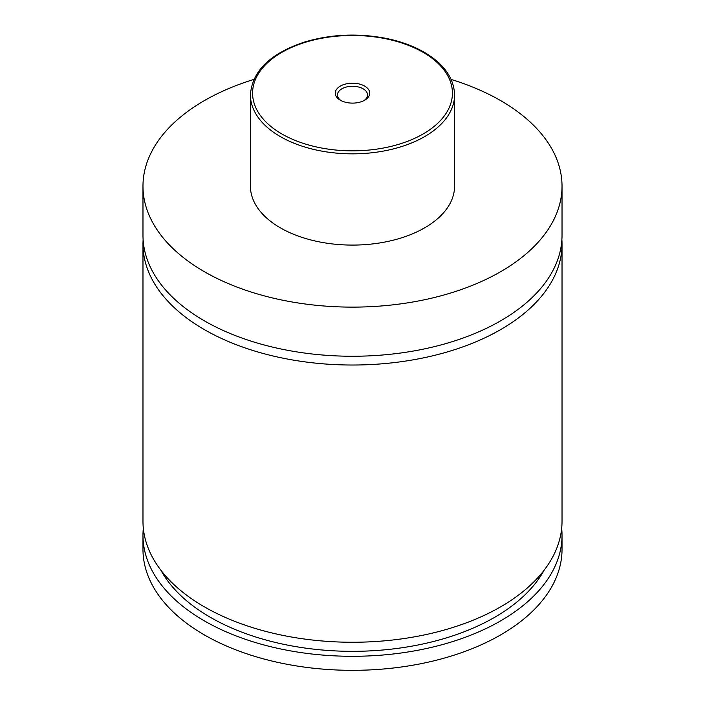 <?xml version="1.0" encoding="UTF-8"?>
<svg xmlns="http://www.w3.org/2000/svg" width="705" height="705" viewBox="0 0 705 705"><rect width="100%" height="100%" fill="white"/><g stroke="black" fill="none" stroke-linecap="round" stroke-linejoin="round"><path stroke-width="1.06" d="M451.13 79.427A209.526 120.969 180 0 1 500.656 100.612A209.526 120.969 180 0 1 562.026 186.155L562.026 235.285A209.526 120.969 180 0 1 432.685 347.045A209.526 120.969 180 0 1 204.344 320.819A209.526 120.969 180 0 1 142.974 235.285L142.974 186.155A209.526 120.969 180 0 1 253.87 79.427M561.885 239.665A209.526 120.969 180 0 1 562.026 244.053A209.526 120.969 180 0 1 432.685 355.813A209.526 120.969 180 0 1 204.344 329.596A209.526 120.969 180 0 1 142.974 244.053A209.526 120.969 180 0 1 143.115 239.665M340.303 100.198A17.246 9.958 0 0 0 364.696 100.198A17.246 9.958 0 0 0 364.696 86.116A17.246 9.958 0 0 0 340.303 86.116A17.246 9.958 0 0 0 340.303 100.198L340.303 100.198M363.859 100.648A15.043 8.689 0 0 0 367.543 94.955A15.043 8.689 0 0 0 363.137 88.812A15.043 8.689 0 0 0 346.745 86.927A15.043 8.689 0 0 0 337.457 94.955A15.043 8.689 0 0 0 341.141 100.648M454.575 94.911L454.575 186.155A102.075 58.929 180 0 1 391.566 240.599A102.075 58.929 180 0 1 280.317 227.821A102.075 58.929 180 0 1 250.425 186.155L250.425 94.911A102.075 58.929 180 0 0 280.317 136.585A102.075 58.929 180 0 0 391.566 149.354A102.075 58.929 180 0 0 454.575 94.911C454.038 78.088 443.93 63.873 424.234 52.258C413.377 46.019 400.775 41.419 386.446 38.458C358.043 32.941 330.548 34.192 303.961 42.23C269.883 53.73 252.037 71.293 250.425 94.911M562.026 186.155A209.526 120.969 180 0 1 432.685 297.915A209.526 120.969 180 0 1 204.344 271.689A209.526 120.969 180 0 1 142.974 186.155M562.026 244.053L562.026 521.286A209.526 120.969 180 0 1 432.685 633.046A209.526 120.969 180 0 1 204.344 606.829A209.526 120.969 180 0 1 142.974 521.286L142.974 244.053M544.137 570.195A200.934 116.008 180 0 1 352.5 651.332A200.934 116.008 180 0 1 160.863 570.195M561.673 528.309A209.526 120.969 180 0 1 562.026 535.324L562.026 549.362A209.526 120.969 180 0 1 432.685 661.123A209.526 120.969 180 0 1 204.344 634.905A209.526 120.969 180 0 1 142.974 549.362L142.974 535.324A209.526 120.969 180 0 1 143.326 528.309M562.026 535.324A209.526 120.969 180 0 1 432.685 647.084A209.526 120.969 180 0 1 204.344 620.867A209.526 120.969 180 0 1 142.974 535.324M281.841 133.95A99.925 57.695 0 0 0 423.159 133.95A99.925 57.695 0 0 0 423.159 52.364A99.925 57.695 0 0 0 281.841 52.364A99.925 57.695 0 0 0 281.841 133.95"/></g></svg>
